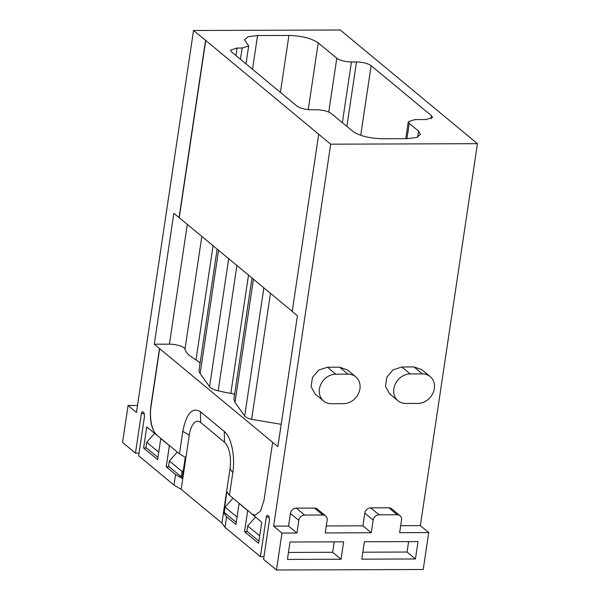 <?xml version="1.0" encoding="UTF-8"?>
<svg xmlns="http://www.w3.org/2000/svg" width="600" height="600" viewBox="0 0 600 600"><rect width="100%" height="100%" fill="white"/><g stroke="black" fill="none" stroke-linecap="round" stroke-linejoin="round"><path stroke-width="0.9" d="M200.093 363.195A27.997 8.512 8.5 0 0 198.735 361.853A27.997 8.512 8.5 0 0 195.99 359.993L190.035 355.965C187.222 353.625 185.535 351.353 184.98 349.14A11.197 3.405 8.5 0 0 184.05 347.88A11.197 3.405 8.5 0 0 169.403 344.168L154.282 344.212L277.86 446.647L297.413 315.81L292.207 311.498L318.697 134.235L330.697 144.18L273.615 526.132L281.985 533.07L276.465 570L263.565 559.305L269.483 519.743L268.74 516.165L267.435 515.25M159.488 348.532L150.81 406.56C149.43 419.827 151.403 429.36 156.712 435.165L146.752 426.915L143.602 448.013L157.635 459.645L160.785 438.548L169.387 445.673L166.23 466.778L175.583 474.525L174.007 485.077L138.63 455.752L144.54 416.19L143.805 412.612L142.898 411.862C142.185 411.45 141.675 412.02 141.375 413.558L135.458 453.127L122.558 442.433L128.078 405.502L136.447 412.447L193.53 30.495L205.733 40.44L179.243 217.695L292.23 311.347M179.243 217.695L173.835 213.382L154.282 344.212M281.197 424.305L251.632 419.355A11.197 3.405 8.5 0 1 245.347 416.678A11.197 3.405 8.5 0 1 244.695 416.01L234.998 402.442L233.933 398.903L252 278.002M234.577 394.56A5.603 1.703 8.5 0 0 230.82 393.397A60.765 18.473 8.5 0 1 218.19 390.81A13.44 4.088 8.5 0 1 210.33 387.525A13.44 4.088 8.5 0 1 209.558 386.722L200.145 373.553A38.925 11.835 8.5 0 1 199.072 370.013L217.14 249.112M267.84 515.415C267.127 515.002 266.618 515.572 266.31 517.118L260.4 556.68L225.015 527.355L226.597 516.803L235.942 524.558L239.1 503.452L247.702 510.585L244.545 531.683L258.577 543.315L261.735 522.21L251.775 513.96L255.007 515.25L260.513 511.147L263.985 500.362L272.655 442.327M205.733 40.44L318.697 134.235M205.53 40.44L179.04 217.695M142.898 411.862L142.493 411.697M159.69 348.532L151.012 406.56A22.395 9.585 -90.2 0 0 156.915 435.165L179.453 453.847L182.82 431.332C186.36 413.475 192.233 406.928 200.438 411.705L224.288 431.467C231.33 436.838 235.417 456.63 232.8 472.755L229.44 495.278L251.978 513.96A22.395 9.585 -90.2 0 0 255.105 515.25M247.493 531.675L244.545 531.683M224.858 512.918L223.755 512.918L226.913 491.82L229.44 495.278M226.597 516.803L223.755 512.918M232.8 472.755L230.002 468.923L221.91 523.095L225.015 527.355M260.4 556.68L263.962 556.665M174.007 485.077L181.163 489.322L221.91 523.095M276.465 570L423.217 569.505L428.737 532.575L399.638 532.673L401.528 520.013A5.603 4.762 129.7 0 0 400.043 515.715A5.603 4.762 129.7 0 0 397.26 514.755L379.043 514.815A5.603 4.762 129.7 0 0 373.192 520.11L371.303 532.77L325.252 532.928L327.142 520.26A5.603 4.762 129.7 0 0 325.657 515.97A5.603 4.762 129.7 0 0 322.875 515.002L304.657 515.07A5.603 4.762 129.7 0 0 298.808 520.357L296.918 533.018L281.985 533.07M361.793 559.162L364.395 541.755L418.035 541.575L415.433 558.982L361.793 559.162M290.01 542.01L343.65 541.83L341.048 559.237L287.407 559.418L290.01 542.01M273.615 526.132L288.54 526.08L296.918 533.018M400.68 525.697L420.36 525.63L477.442 143.685L330.697 144.18M288.54 526.08L290.43 513.42L298.808 520.357M325.657 515.97L317.28 509.025A5.603 4.762 129.7 0 0 314.498 508.065L296.28 508.125A5.603 4.762 129.7 0 0 290.43 513.42M326.295 525.952L362.925 525.825L364.815 513.165L373.192 520.11M400.043 515.715L391.673 508.778A5.603 4.762 129.7 0 0 388.882 507.81L370.665 507.877A5.603 4.762 129.7 0 0 364.815 513.165M398.002 400.763L389.625 393.825L385.493 386.475L386.805 377.31L393.053 369.855L401.842 366.983L410.213 373.928A15.675 13.342 129.7 0 0 395.175 384.255A15.675 13.342 129.7 0 0 398.002 400.763A15.675 13.342 129.7 0 0 405.795 403.47L417.945 403.425A15.675 13.342 129.7 0 0 432.975 393.097A15.675 13.342 129.7 0 0 430.155 376.582A15.675 13.342 129.7 0 0 422.355 373.882L410.213 373.928M430.155 376.582L421.778 369.645L413.985 366.945L401.842 366.983M355.77 376.837L347.392 369.892L339.6 367.192L327.45 367.237L318.668 370.11L312.42 377.565L311.108 386.73L315.24 394.08L323.618 401.018A15.675 13.342 129.7 0 0 331.41 403.717L343.56 403.68A15.675 13.342 129.7 0 0 358.59 393.353A15.675 13.342 129.7 0 0 355.77 376.837A15.675 13.342 129.7 0 0 347.97 374.138L335.827 374.175A15.675 13.342 129.7 0 0 320.79 384.502A15.675 13.342 129.7 0 0 323.618 401.018M477.442 143.685L340.282 30L193.53 30.495M316.597 109.755C323.017 109.958 327.9 111.203 331.245 113.475L352.748 131.295C359.452 135.855 369.21 138.33 382.043 138.735L407.347 138.645L416.618 137.498L420.442 134.453L418.53 131.078L409.252 123.382L408.3 121.695L414.847 119.595L425.978 119.558L432.525 117.465L431.572 115.77L371.138 65.685C367.793 63.405 362.91 62.168 356.49 61.965L351.435 61.988C345.015 61.785 340.132 60.54 336.788 58.267L318.225 42.885C311.528 38.332 301.763 35.85 288.93 35.445L257.558 35.557L248.28 36.705L244.462 39.75L248.685 45.945L242.138 48.037L237.075 48.052L230.528 50.153L231.48 51.84L296.895 106.058C300.24 108.337 305.123 109.575 311.543 109.778L316.597 109.755M128.078 405.502L137.49 405.472M135.458 453.127L139.02 453.112M175.583 474.525L182.115 478.403L185.265 457.298L179.453 453.847M181.163 489.322L189.262 435.158L182.82 431.332M169.178 466.763L166.23 466.778M146.542 448.005L143.602 448.013M230.002 468.923A20.895 8.94 -90.2 0 0 224.498 442.237L200.647 422.467A20.895 8.94 -90.2 0 0 189.262 435.158M428.737 532.575L420.36 525.63M362.925 525.825L371.303 532.77M362.835 552.195L407.055 552.045L408.615 541.605M407.055 552.045L415.433 558.982M288.45 552.442L332.67 552.293L334.23 541.86M332.67 552.293L341.048 559.237M154.575 433.395L146.745 442.245L145.958 447.518L157.958 457.47M146.745 442.245L158.745 452.19M182.355 476.783L181.26 476.783L182.055 471.51L183.36 470.025M177.292 452.055L169.38 461.002L168.585 466.275L181.26 476.783M169.38 461.002L182.055 471.51M232.972 498.21L225.053 507.15L224.265 512.43L236.272 522.375M225.053 507.15L237.06 517.102M255.517 517.065L247.688 525.915L246.9 531.188L258.907 541.14M247.688 525.915L259.695 535.86M187.305 224.377L169.403 344.168M201.825 236.415L184.98 349.14M213.067 245.73L195.99 359.993M218.565 250.29L200.145 373.553M228.69 258.683L209.558 386.722M236.917 265.5L218.19 390.81M248.498 275.1L230.82 393.397M253.425 279.18L234.998 402.442M263.858 287.827L244.695 416.01M270.472 293.31L251.632 419.355M269.295 517.102L266.31 517.118M141.375 413.558L144.352 413.55M200.647 422.467L200.438 411.705M224.498 442.237L224.288 431.467M296.28 508.125L304.657 515.07M388.882 507.81L397.26 514.755M370.665 507.877L379.043 514.815M314.498 508.065L322.875 515.002M413.985 366.945L422.355 373.882M339.6 367.192L347.97 374.138M335.827 374.175L327.45 367.237M235.958 55.552L237.075 48.052M242.138 48.037L240.458 59.28M252.517 69.278L257.558 35.557M280.418 92.407L288.93 35.445M308.257 109.605L318.225 42.885M328.748 112.042L336.788 58.267M342.36 122.685L351.435 61.988M346.86 126.42L356.49 61.965M360.735 135.3L371.138 65.685M431.123 118.8L431.572 115.77M406.972 138.645L409.252 123.382M417.63 137.13L418.53 131.078M246 63.877L248.685 45.945M405.765 138.653L408.3 121.695"/></g></svg>
